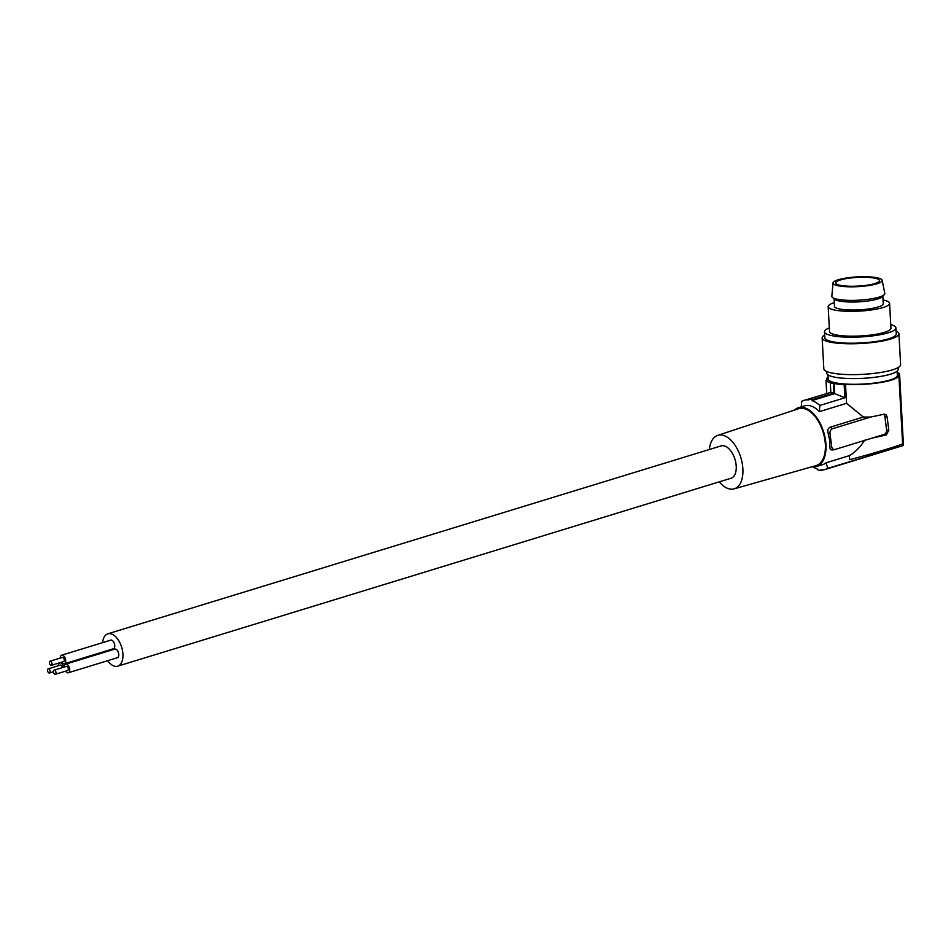 <?xml version="1.0" encoding="UTF-8"?>
<svg xmlns="http://www.w3.org/2000/svg" width="951" height="951" viewBox="0 0 951 951"><rect width="100%" height="100%" fill="white"/><g stroke="black" fill="none" stroke-linecap="round" stroke-linejoin="round"><path stroke-width="1.43" d="M897.114 371.152L897.34 375.312A34.605 6.883 176.9 0 1 873.624 383.158A34.605 6.883 176.9 0 1 834.8 382.682A34.605 6.883 176.9 0 1 828.238 379.057L828.012 374.896M898.077 367.585L898.172 369.297A35.758 7.109 176.9 0 1 873.755 377.404A35.758 7.109 176.9 0 1 833.67 376.941A35.758 7.109 176.9 0 1 826.764 373.172L826.669 371.461M896.104 331.126A38.444 7.644 176.9 0 1 898.933 333.777L900.609 364.637A38.444 7.644 176.9 0 1 874.361 373.351A38.444 7.644 176.9 0 1 831.257 372.863A38.444 7.644 176.9 0 1 823.828 368.798L822.151 337.95A38.444 7.644 176.9 0 1 824.695 335.002M898.933 333.777A38.444 7.644 176.9 0 1 872.685 342.491A38.444 7.644 176.9 0 1 829.593 342.003A38.444 7.644 176.9 0 1 822.151 337.95M890.742 324.564A35.758 7.109 176.9 0 1 895.925 327.905L896.246 333.932A35.758 7.109 176.9 0 1 896.151 334.538A35.758 7.109 176.9 0 1 870.391 342.194A35.758 7.109 176.9 0 1 831.756 341.575A35.758 7.109 176.9 0 1 824.85 337.807L824.517 331.78A35.758 7.109 176.9 0 1 824.933 330.603A35.758 7.109 176.9 0 1 829.308 327.893M895.925 327.905A35.758 7.109 176.9 0 1 871.508 336.012A35.758 7.109 176.9 0 1 831.424 335.56A35.758 7.109 176.9 0 1 824.517 331.78M883.051 299.981A30.753 6.11 176.9 0 1 883.645 300.1A30.753 6.11 176.9 0 1 889.589 303.345L890.932 328.178A30.753 6.11 176.9 0 1 869.939 335.156A30.753 6.11 176.9 0 1 835.453 334.764A30.753 6.11 176.9 0 1 829.51 331.519L828.166 306.686A30.753 6.11 176.9 0 1 834.289 302.62M864.649 277.264A21.921 4.363 176.9 0 1 879.497 280.581A21.921 4.363 176.9 0 1 850.574 286.263A21.921 4.363 176.9 0 1 835.727 282.946A21.921 4.363 176.9 0 1 864.649 277.264M889.589 303.345A30.753 6.11 176.9 0 1 868.584 310.323A30.753 6.11 176.9 0 1 834.11 309.931A30.753 6.11 176.9 0 1 828.166 306.686M834.086 298.816L834.491 306.341A24.417 4.85 -3.1 0 0 847.971 309.931A24.417 4.85 -3.1 0 0 873.291 308.183A24.417 4.85 -3.1 0 0 883.253 303.69L882.849 296.177M832.446 297.413L834.621 299.28A24.417 4.85 -3.1 0 0 850.598 302.014A24.417 4.85 -3.1 0 0 872.852 300.171A24.417 4.85 -3.1 0 0 882.362 296.688L884.323 294.596A26.533 5.278 176.9 0 1 849.814 300.373A26.533 5.278 176.9 0 1 832.446 297.413A26.533 5.278 176.9 0 1 831.84 296.213L833.04 282.958A24.607 4.898 176.9 0 1 865.505 276.717A24.607 4.898 176.9 0 1 882.159 280.283A24.607 4.898 176.9 0 1 849.718 286.81A24.607 4.898 176.9 0 1 833.04 282.958M882.159 280.283L884.799 293.348A26.533 5.278 176.9 0 1 884.323 294.596M826.704 393.429L826.015 380.685L827.37 380.412A36.138 7.18 176.9 0 1 826.704 379.14A36.138 7.18 176.9 0 1 828.131 376.988M826.015 380.685A37.683 7.489 -3.1 0 0 830.936 382.837L830.318 382.956L830.829 392.371L808.802 399.111A36.911 20.351 73 0 1 811.988 399.812L811.916 400.609A36.138 19.935 73 0 1 819.821 405.459L819.417 411.64L846.556 403.319L863.33 417.037L830.152 427.201C828.024 428.307 827.346 430.304 828.119 433.192L829.605 439.897L829.819 446.495C829.759 449.145 830.841 450.275 833.064 449.894L835.049 449.454A3.84 3.067 102.4 0 0 835.24 449.407L883.99 434.464A3.84 3.067 -77.6 0 0 886.582 429.828L884.882 416.526A3.84 3.067 -77.6 0 0 883.693 414.22M834.11 383.538L834.669 393.631L844.88 397.78L844.167 384.68A37.683 7.489 176.9 0 1 834.11 383.538L833.492 383.657A38.444 7.644 176.9 0 1 830.318 382.956M844.167 384.68L845.534 384.406A36.138 7.18 -3.1 0 0 898.873 375.229A36.138 7.18 -3.1 0 0 898.208 373.957L899.575 373.684A37.683 7.489 176.9 0 0 897.185 372.352M829.819 446.495L831.697 446.649A3.84 3.067 102.4 0 0 835.049 449.454M831.697 446.649L829.985 433.347A3.84 3.067 102.4 0 1 832.589 428.711L870.593 417.061L884.489 414.149L886.154 414.886L887.14 417.025L888.805 430.316L886.582 429.828M888.805 430.316L886.249 434.964L871.746 438.209M811.881 466.798A30.753 16.963 -107 0 0 816.493 466.525A30.753 16.963 -107 0 0 825.646 441.109A30.753 16.963 -107 0 0 803.69 407.563A30.753 16.963 -107 0 0 798.471 407.717A30.753 16.963 -107 0 0 794.501 410.071M798.471 407.717L804.605 405.827A30.753 16.963 73 0 1 819.417 411.64M709.351 449.49A27.971 15.43 73 0 1 717.684 435.38L798.578 408.728A29.754 16.405 73 0 1 825.052 440.979A29.754 16.405 73 0 1 816.017 465.621L734.077 488.873A27.971 15.43 73 0 1 719.265 481.848M717.684 435.38A27.971 15.43 73 0 1 742.576 465.705A27.971 15.43 73 0 1 734.077 488.873M107.677 660.695A16.916 9.332 -107 0 0 114.833 666.259A16.916 9.332 -107 0 0 117.71 666.175L731.01 478.246A16.916 9.332 -107 0 0 735.622 461.794A16.916 9.332 -107 0 0 723.973 445.817A16.916 9.332 -107 0 0 721.096 445.9L107.796 633.83A16.916 9.332 -107 0 0 102.637 642.638M816.493 466.525L822.627 464.647A30.753 16.963 -107 0 0 825.967 462.828L827.869 468.308A36.138 19.935 73 0 1 825.349 469.437A36.138 19.935 73 0 1 820.784 469.865L821.046 470.555A36.911 20.351 73 0 1 817.872 469.865L817.61 469.176A36.138 19.935 73 0 1 813.081 466.929M845.534 384.406L846.556 403.319M870.593 417.061L863.33 417.037M864.59 440.242C860.453 446.934 855.389 452.07 849.398 455.648L849.623 459.69C871.984 453.889 903.652 444.331 902.594 443.701L898.873 375.229M801.253 407.646L801.657 401.465A36.138 19.935 73 0 1 804.177 400.335A36.138 19.935 73 0 1 808.73 399.907L808.802 399.111M823.328 469.865L821.046 470.555M825.349 469.437L902.713 445.698L827.869 468.308M903.45 445.151L899.575 373.684M849.398 455.648L825.967 462.828M833.492 383.657L834.003 393.06L811.988 399.812M834.669 393.631L811.916 400.609M844.88 397.78L819.821 405.459M829.367 392.811L804.177 400.335M834.003 393.06L830.829 392.371M117.71 666.175A16.916 9.332 -107 0 0 122.322 649.735A16.916 9.332 -107 0 0 110.673 633.746A16.916 9.332 -107 0 0 107.796 633.83M65.548 671.168A4.493 2.484 -107 0 0 68.317 672.761L117.377 657.723A4.493 2.484 -107 0 0 118.72 654.003A4.493 2.484 -107 0 0 114.738 649.117L65.678 664.155A4.493 2.484 -107 0 0 64.276 667.02M111.945 649.973A4.493 2.484 -107 0 0 111.54 649.319M61.542 662.205A4.493 2.484 -107 0 0 64.299 663.798L113.359 648.76A4.493 2.484 -107 0 0 114.702 645.04A4.493 2.484 -107 0 0 110.732 640.154L61.66 655.191A4.493 2.484 -107 0 0 60.27 658.056M68.317 672.761A4.493 2.484 -107 0 0 69.649 669.04A4.493 2.484 -107 0 0 65.678 664.155M55.36 674.283L67.628 670.526A2.164 1.201 -107 0 0 68.27 668.731A2.164 1.201 -107 0 0 66.356 666.378L54.088 670.146A2.164 1.201 -107 0 0 53.446 671.929A2.164 1.201 -107 0 0 55.36 674.283A2.164 1.201 -107 0 0 56.014 672.5A2.164 1.201 -107 0 0 54.088 670.146M62.397 667.602A2.164 1.201 -107 0 0 62.374 667.436A2.164 1.201 -107 0 0 60.46 665.082L48.192 668.85A2.164 1.201 -107 0 0 47.55 670.633A2.164 1.201 -107 0 0 49.464 672.987A2.164 1.201 -107 0 0 50.106 671.204A2.164 1.201 -107 0 0 48.192 668.85M63.669 667.21A4.493 2.484 -107 0 0 59.782 662.859A4.493 2.484 -107 0 0 58.38 665.724M64.299 663.798A4.493 2.484 -107 0 0 65.643 660.077A4.493 2.484 -107 0 0 61.66 655.191M51.354 665.331L63.622 661.563A2.164 1.201 -107 0 0 64.264 659.78A2.164 1.201 -107 0 0 62.35 657.426L50.082 661.183A2.164 1.201 -107 0 0 49.44 662.966A2.164 1.201 -107 0 0 51.354 665.331A2.164 1.201 -107 0 0 51.996 663.536A2.164 1.201 -107 0 0 50.082 661.183M886.249 434.964L883.99 434.464M887.14 417.025L884.882 416.526M830.152 427.201L832.589 428.711M828.119 433.192L829.985 433.347M826.704 379.14L826.776 380.531M53.434 671.775L49.464 672.987M61.601 662.3L59.782 662.859"/></g></svg>
